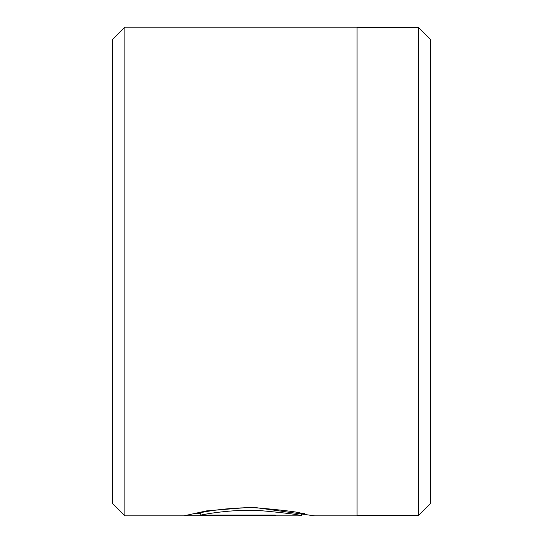 <?xml version="1.0" encoding="UTF-8"?>
<svg xmlns="http://www.w3.org/2000/svg" width="543" height="543" viewBox="0 0 543 543"><rect width="100%" height="100%" fill="white"/><g stroke="black" fill="none" stroke-linecap="round" stroke-linejoin="round"><path stroke-width="0.81" d="M418.599 515.361L418.599 27.639L430.327 39.367L430.327 503.632L418.599 515.361L357.022 515.361M200.747 515.103L200.747 512.653C209.435 510.746 235.289 506.714 259.194 508.01C285.475 510.413 299.566 512.212 301.474 513.406L301.474 515.85C299.56 514.669 285.469 512.891 259.221 510.508C235.282 509.225 209.476 513.216 200.747 515.103L275.342 515.103L275.342 515.775L184.192 515.775L206.496 510.895L252.217 507.108L314.54 515.85L357.022 515.85L357.022 27.15L124.89 27.15L124.89 515.85L112.672 503.632L112.672 39.367L124.89 27.15M275.342 515.103L275.342 515.775M194.34 513.332L200.747 513.332M301.474 515.85L124.89 515.85M304.406 513.406L301.474 513.406M357.022 27.639L418.599 27.639"/></g></svg>
